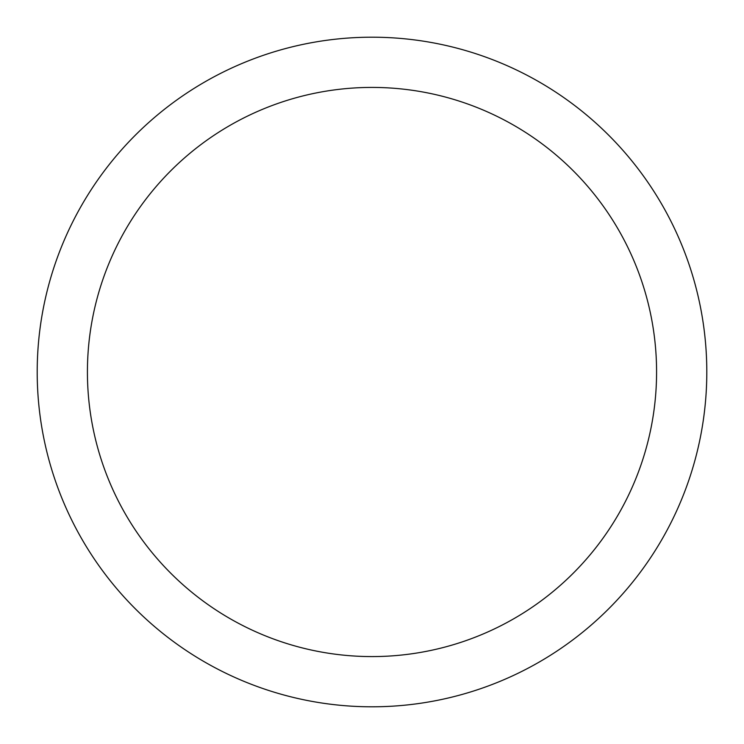 <?xml version="1.0" encoding="UTF-8"?>
<svg xmlns="http://www.w3.org/2000/svg" width="744" height="744" viewBox="0 0 744 744"><rect width="100%" height="100%" fill="white"/><g stroke="black" fill="none" stroke-linecap="round" stroke-linejoin="round"><path stroke-width="1.12" d="M656.58 372A284.58 284.58 0 0 0 372 87.42A284.58 284.58 0 0 0 87.42 372A284.58 284.58 0 0 0 372 656.58A284.58 284.58 0 0 0 656.58 372M706.8 372A334.8 334.8 0 0 0 372 37.2A334.8 334.8 0 0 0 37.2 372A334.8 334.8 0 0 0 372 706.8A334.8 334.8 0 0 0 706.8 372"/></g></svg>
